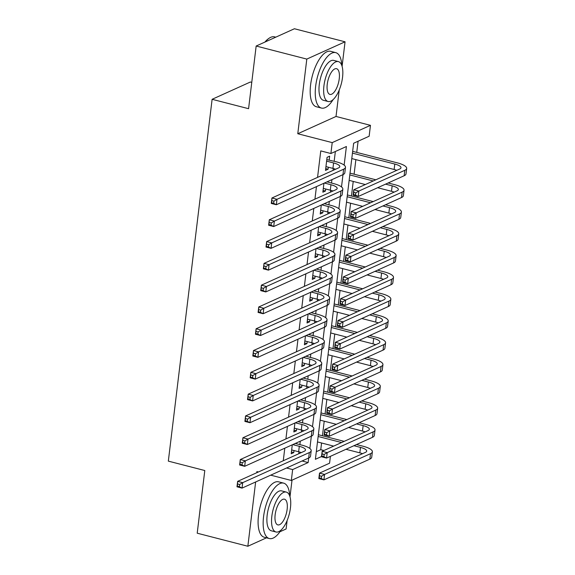 <?xml version="1.0" encoding="UTF-8"?>
<svg xmlns="http://www.w3.org/2000/svg" width="575" height="575" viewBox="0 0 575 575"><rect width="100%" height="100%" fill="white"/><g stroke="black" fill="none" stroke-linecap="round" stroke-linejoin="round"><path stroke-width="0.86" d="M330.409 456.327L329.576 463.191L291.331 480.47L292.646 469.574L308.15 462.566L308.71 457.995M279.924 531.76L286.106 528.971L287.126 520.548M289.994 496.836L292.014 480.161M251.764 82.376L250.369 82.017L212.118 99.302L168.331 461.128L204.793 470.53L197.211 533.197L247.854 546.25L266.505 537.819M212.118 99.302L248.58 108.697L256.162 46.029L294.414 28.75L345.058 41.802L306.806 59.088L297.778 133.738L332.213 142.614L370.458 125.336L369.143 136.232L353.639 143.24L315.387 459.296L321.518 456.528M297.778 133.738L336.023 116.459L339.221 90.052M342.089 66.341L345.058 41.802M336.023 116.459L370.458 125.336M316.308 451.698L320.764 449.679L321.576 442.994M322.453 435.764L324.214 421.195M325.091 413.971L326.852 399.402M327.728 392.172L329.489 377.603M330.366 370.372L332.127 355.803M333.004 348.579L334.765 334.01M335.642 326.78L337.403 312.211M338.28 304.98L340.041 290.411M340.918 283.188L342.678 268.618M343.555 261.388L345.316 246.819M346.193 239.595L347.954 225.026M348.831 217.796L350.592 203.227M351.469 195.996L353.23 181.427M354.107 174.203L355.868 159.634M356.744 152.404L358.096 141.227M320.764 449.679L323.955 450.505M256.162 46.029L306.806 59.088M292.287 444.806L291.202 453.768L293.782 452.597L294.033 450.563M294.925 423.006L293.839 431.969L296.42 430.804L296.671 428.763M297.562 401.213L296.477 410.176L299.058 409.005L299.309 406.971M300.2 379.414L299.115 388.377L301.695 387.212L301.947 385.171M302.838 357.621L301.753 366.577L304.333 365.412L304.585 363.378M305.476 335.822L304.391 344.784L306.971 343.613L307.223 341.579M308.114 314.022L307.028 322.985L309.609 321.82L309.86 319.779M310.752 292.229L309.666 301.185L312.247 300.021L312.498 297.987M313.389 270.43L312.304 279.393L314.884 278.221L315.129 276.187M316.027 248.63L314.942 257.593L317.522 256.428L317.767 254.387M318.658 226.838L317.58 235.8L320.16 234.629L320.404 232.595M321.296 205.038L320.217 214.001L322.798 212.829L323.042 210.795M323.933 183.238L322.855 192.201L325.436 191.037L325.68 189.002M344.145 165.118L346.402 146.51L330.891 153.518L320.764 150.902L317.558 177.38M316.444 186.631L314.928 199.173M313.806 208.423L312.29 220.972M311.168 230.223L309.652 242.765M308.531 252.022L307.014 264.565M305.893 273.815L304.376 286.364M303.255 295.615L301.738 308.157M300.617 317.407L299.101 329.957M297.979 339.207L296.463 351.756M295.342 361.007L293.825 373.549M292.704 382.799L291.187 395.348M290.066 404.599L288.549 417.148M287.428 426.398L285.912 438.941M284.79 448.191L283.274 460.74M298.777 453.732L299.007 451.849M299.877 444.619L300.294 441.183M301.415 431.933L301.645 430.05M302.515 422.819L302.932 419.391M304.053 410.14L304.283 408.257M305.152 401.027L305.569 397.591M306.691 388.341L306.921 386.457M307.79 379.227L308.207 375.798M309.328 366.548L309.558 364.658M310.428 357.427L310.845 353.999M311.966 344.748L312.196 342.865M313.066 335.635L313.483 332.199M314.604 322.949L314.834 321.066M315.704 313.835L316.121 310.407M317.242 301.156L317.472 299.266M318.342 292.043L318.758 288.607M319.88 279.357L320.11 277.473M320.979 270.243L321.396 266.807M322.518 257.557L322.748 255.674M323.617 248.443L324.034 245.015M325.155 235.764L325.385 233.881M326.255 226.651L326.672 223.215M327.793 213.965L328.023 212.082M328.893 204.851L329.31 201.415M330.431 192.165L330.661 190.282M331.531 183.051L331.947 179.623M333.069 170.373L333.299 168.489M334.168 161.259L335.354 151.505M329.195 159.972L329.655 156.163L327.074 157.327L325.493 170.408L328.073 169.237L328.318 167.203M258.391 471.982L256.888 471.593L256.752 472.722M255.638 481.972L247.854 546.25M270.71 475.158L291.331 480.47M286.551 468L292.646 469.574M330.891 153.518L332.213 142.614M309.86 448.486L311.341 436.195A17.171 4.866 6.9 0 0 313.167 434.355L313.828 428.907A17.171 4.866 6.9 0 0 304.534 423.344L297.943 421.64M312.498 426.686L313.979 414.395M315.136 404.886L316.617 392.603M317.774 383.094L319.254 370.803M320.412 361.294L321.892 349.003M323.049 339.502L324.53 327.211A17.171 4.866 6.9 0 0 326.356 325.371L327.017 319.923A17.171 4.866 6.9 0 0 317.723 314.353L311.132 312.656M325.687 317.702L327.168 305.411M328.325 295.902L329.806 283.612M330.956 274.11L332.443 261.819M333.593 252.31L335.081 240.019M336.231 230.51L337.719 218.227M338.869 208.718L340.357 196.427M341.507 186.918L342.995 174.627M302.055 460.999L308.15 462.566M325.709 168.626L328.073 169.237M323.071 190.426L325.436 191.037M320.433 212.218L322.798 212.829M317.795 234.018L320.16 234.629M315.158 255.818L317.522 256.428M312.52 277.61L314.884 278.221M309.882 299.41L312.247 300.021M307.244 321.209L309.609 321.82M304.606 343.002L306.971 343.613M301.968 364.802L304.333 365.412M299.331 386.601L301.695 387.212M296.693 408.394L299.058 409.005M294.055 430.193L296.42 430.804M291.417 451.986L293.782 452.597M325.953 166.592L332.939 168.396A11.45 3.242 -173.1 0 1 335.599 169.23M326.614 161.144L333.601 162.941A11.45 3.242 -173.1 0 1 339.796 166.657A11.45 3.242 -173.1 0 1 338.56 167.893L271.932 197.994L276.999 199.295L343.627 169.194A17.171 4.866 6.9 0 0 345.482 167.339A17.171 4.866 6.9 0 0 336.181 161.776L326.794 159.613M273.937 201.149L276.999 199.295L276.338 204.75L271.278 203.442L271.932 197.994L271.652 202.803L273.671 203.327L273.937 201.149L271.91 200.625M273.671 203.327L276.338 204.75L342.966 174.642A17.171 4.866 6.9 0 0 344.82 172.787L345.482 167.339M271.278 203.442L271.652 202.803M355.803 192.905L353.776 192.388L353.517 194.566L355.537 195.09L355.803 192.905L358.865 191.058L358.203 196.506L353.143 195.205L353.798 189.75L358.865 191.058L404.814 170.293A17.171 4.866 6.9 0 0 406.669 168.446A17.171 4.866 6.9 0 0 397.375 162.876L352.655 151.347M352.439 153.13L394.788 164.048A11.45 3.242 -173.1 0 1 400.983 167.756A11.45 3.242 -173.1 0 1 399.747 168.993L353.798 189.75L353.776 192.388M351.778 158.578L394.134 169.496A11.45 3.242 -173.1 0 1 396.786 170.329M355.537 195.09L358.203 196.506L404.153 175.749A17.171 4.866 6.9 0 0 406.007 173.894L406.669 168.446M353.143 195.205L353.517 194.566M264.902 42.083A27.931 11.349 -75.5 0 1 268.151 38.935L268.791 38.468A28.621 11.629 104.5 0 0 265.283 41.91M275.763 37.181L274.548 36.865A28.621 11.629 104.5 0 0 268.791 38.468M341.852 65.608A28.621 11.629 104.5 0 0 335.728 52.634A28.621 11.629 104.5 0 0 315.661 86.185A28.621 11.629 104.5 0 0 321.439 108.064A28.621 11.629 104.5 0 0 333.076 99.669M335.728 52.634L330.661 51.326A28.621 11.629 104.5 0 0 310.593 84.877A28.621 11.629 104.5 0 0 316.372 106.756L321.439 108.064M328.095 101.502L323.438 100.302A20.607 8.373 -75.5 0 1 319.276 84.554A20.607 8.373 -75.5 0 1 333.723 60.397L338.387 61.597A20.607 8.373 104.5 0 0 323.941 85.754A20.607 8.373 104.5 0 0 328.095 101.502A20.607 8.373 104.5 0 0 342.542 77.345A20.607 8.373 104.5 0 0 338.387 61.597M327.247 84.259A13.283 5.398 104.5 0 0 329.928 94.408A13.283 5.398 104.5 0 0 339.236 78.84A13.283 5.398 104.5 0 0 336.555 68.691A13.283 5.398 104.5 0 0 327.247 84.259M289.757 496.096A28.621 11.629 104.5 0 0 283.633 483.129A28.621 11.629 104.5 0 0 263.566 516.681A28.621 11.629 104.5 0 0 269.344 538.552A28.621 11.629 104.5 0 0 280.981 530.157M283.633 483.129L278.566 481.821A28.621 11.629 104.5 0 0 258.498 515.372A28.621 11.629 104.5 0 0 264.277 537.244L269.344 538.552M276 531.997L271.342 530.79A20.607 8.373 -75.5 0 1 267.181 515.042A20.607 8.373 -75.5 0 1 281.628 490.885L286.285 492.085A20.607 8.373 104.5 0 0 271.838 516.242A20.607 8.373 104.5 0 0 276 531.997A20.607 8.373 104.5 0 0 290.447 507.84A20.607 8.373 104.5 0 0 286.285 492.085M275.152 514.747A13.283 5.398 104.5 0 0 277.833 524.896A13.283 5.398 104.5 0 0 287.141 509.335A13.283 5.398 104.5 0 0 284.46 499.179A13.283 5.398 104.5 0 0 275.152 514.747M323.315 188.392L330.302 190.188A11.45 3.242 -173.1 0 1 332.961 191.022M324.379 183.044L330.963 184.74A11.45 3.242 -173.1 0 1 337.158 188.449A11.45 3.242 -173.1 0 1 335.922 189.685L269.294 219.787L274.361 221.095L340.989 190.993A17.171 4.866 6.9 0 0 342.844 189.139A17.171 4.866 6.9 0 0 333.55 183.576L326.959 181.873M271.299 222.942L274.361 221.095L273.7 226.543L268.64 225.242L269.294 219.787L269.014 224.602L271.041 225.127L271.299 222.942L269.272 222.424M271.041 225.127L273.7 226.543L340.328 196.442A17.171 4.866 6.9 0 0 342.183 194.587L342.844 189.139M268.64 225.242L269.014 224.602M320.678 210.184L327.664 211.988A11.45 3.242 -173.1 0 1 330.323 212.822M321.741 204.837L328.325 206.54A11.45 3.242 -173.1 0 1 334.521 210.249A11.45 3.242 -173.1 0 1 333.284 211.485L266.656 241.586L271.723 242.894L338.352 212.786A17.171 4.866 6.9 0 0 340.206 210.939A17.171 4.866 6.9 0 0 330.912 205.368L324.322 203.672M268.662 244.742L271.723 242.894L271.062 248.342L266.002 247.034L266.656 241.586L266.376 246.402L268.403 246.919L268.662 244.742L266.635 244.217M268.403 246.919L271.062 248.342L337.69 218.241A17.171 4.866 6.9 0 0 339.545 216.387L340.206 210.939M266.002 247.034L266.376 246.402M318.04 231.984L325.026 233.781A11.45 3.242 -173.1 0 1 327.685 234.622M319.103 226.636L325.687 228.333A11.45 3.242 -173.1 0 1 331.883 232.048A11.45 3.242 -173.1 0 1 330.647 233.278L264.018 263.386L269.086 264.687L335.714 234.586A17.171 4.866 6.9 0 0 337.568 232.731A17.171 4.866 6.9 0 0 328.275 227.168L321.684 225.472M266.024 266.541L269.086 264.687L268.424 270.135L263.364 268.834L264.018 263.386L263.738 268.194L265.765 268.719L266.024 266.541L263.997 266.017M265.765 268.719L268.424 270.135L335.053 240.034A17.171 4.866 6.9 0 0 336.907 238.179L337.568 232.731M263.364 268.834L263.738 268.194M315.402 253.776L322.388 255.58A11.45 3.242 -173.1 0 1 325.048 256.414M316.466 248.436L323.049 250.132A11.45 3.242 -173.1 0 1 329.245 253.841A11.45 3.242 -173.1 0 1 328.009 255.077L261.388 285.178L266.448 286.487L333.076 256.385A17.171 4.866 6.9 0 0 334.93 254.531A17.171 4.866 6.9 0 0 325.637 248.961L319.046 247.264M263.386 288.334L266.448 286.487L265.787 291.935L260.727 290.627L261.388 285.178L261.1 289.994L263.127 290.519L263.386 288.334L261.359 287.816M263.127 290.519L265.787 291.935L332.415 261.833A17.171 4.866 6.9 0 0 334.269 259.979L334.93 254.531M260.727 290.627L261.1 289.994M353.165 214.705L351.138 214.18L350.879 216.365L352.899 216.883L353.165 214.705L356.227 212.858L355.566 218.306L350.506 216.998L351.16 211.55L356.227 212.858L402.177 192.093A17.171 4.866 6.9 0 0 404.031 190.239A17.171 4.866 6.9 0 0 394.738 184.676L388.154 182.979M375.827 179.803L350.017 173.147M349.801 174.929L373.24 180.967M385.566 184.144L392.15 185.84A11.45 3.242 -173.1 0 1 398.346 189.556A11.45 3.242 -173.1 0 1 397.109 190.785L351.16 211.55L351.138 214.18M349.14 180.377L365.326 184.546M377.646 187.723L391.496 191.288A11.45 3.242 -173.1 0 1 394.148 192.129M352.899 216.883L355.566 218.306L401.515 197.541A17.171 4.866 6.9 0 0 403.37 195.687L404.031 190.239M350.506 216.998L350.879 216.365M350.527 236.505L348.5 235.98L348.242 238.158L350.261 238.682L350.527 236.505L353.589 234.65L352.928 240.098L347.868 238.798L348.522 233.349L353.589 234.65L399.539 213.893A17.171 4.866 6.9 0 0 401.393 212.038A17.171 4.866 6.9 0 0 392.1 206.475L385.516 204.772M373.189 201.595L347.379 194.947M347.163 196.722L370.602 202.767M382.928 205.943L389.512 207.64A11.45 3.242 -173.1 0 1 395.708 211.348A11.45 3.242 -173.1 0 1 394.472 212.585L348.522 233.349L348.5 235.98M346.502 202.17L362.688 206.346M375.008 209.523L388.858 213.088A11.45 3.242 -173.1 0 1 391.51 213.922M350.261 238.682L352.928 240.098L398.878 219.341A17.171 4.866 6.9 0 0 400.732 217.487L401.393 212.038M347.868 238.798L348.242 238.158M347.889 258.297L345.863 257.78L345.604 259.957L347.623 260.482L347.889 258.297L350.951 256.45L350.29 261.898L345.23 260.59L345.884 255.142L350.951 256.45L396.901 235.685A17.171 4.866 6.9 0 0 398.755 233.838A17.171 4.866 6.9 0 0 389.462 228.268L382.878 226.572M370.552 223.395L344.741 216.739M344.526 218.522L367.964 224.559M380.291 227.736L386.874 229.439A11.45 3.242 -173.1 0 1 393.07 233.148A11.45 3.242 -173.1 0 1 391.834 234.384L345.884 255.142L345.863 257.78M343.864 223.97L360.051 228.138M372.37 231.315L386.22 234.888A11.45 3.242 -173.1 0 1 388.872 235.721M347.623 260.482L350.29 261.898L396.24 241.141A17.171 4.866 6.9 0 0 398.094 239.286L398.755 233.838M345.23 260.59L345.604 259.957M345.252 280.097L343.225 279.572L342.966 281.757L344.986 282.275L345.252 280.097L348.313 278.25L347.652 283.698L342.592 282.39L343.246 276.942L348.313 278.25L394.263 257.485A17.171 4.866 6.9 0 0 396.118 255.631A17.171 4.866 6.9 0 0 386.824 250.068L380.24 248.371M367.914 245.194L342.103 238.539M341.888 240.314L365.326 246.359M377.653 249.536L384.237 251.232A11.45 3.242 -173.1 0 1 390.432 254.941A11.45 3.242 -173.1 0 1 389.196 256.177L343.246 276.942L343.225 279.572M341.227 245.769L357.413 249.938M369.732 253.115L383.582 256.68A11.45 3.242 -173.1 0 1 386.235 257.521M344.986 282.275L347.652 283.698L393.602 262.933A17.171 4.866 6.9 0 0 395.456 261.079L396.118 255.631M342.592 282.39L342.966 281.757M312.764 275.576L319.75 277.38A11.45 3.242 -173.1 0 1 322.41 278.214M313.828 270.228L320.412 271.932A11.45 3.242 -173.1 0 1 326.607 275.641A11.45 3.242 -173.1 0 1 325.371 276.877L258.75 306.978L263.81 308.286L330.438 278.178A17.171 4.866 6.9 0 0 332.293 276.323A17.171 4.866 6.9 0 0 322.999 270.76L316.408 269.064M260.748 310.133L263.81 308.286L263.149 313.734L258.089 312.426L258.75 306.978L258.463 311.794L260.489 312.311L260.748 310.133L258.721 309.609M260.489 312.311L263.149 313.734L329.777 283.633A17.171 4.866 6.9 0 0 331.631 281.779L332.293 276.323M258.089 312.426L258.463 311.794M342.614 301.897L340.587 301.372L340.328 303.55L342.348 304.074L342.614 301.897L345.676 300.042L345.014 305.49L339.954 304.189L340.608 298.741L345.676 300.042L391.625 279.285A17.171 4.866 6.9 0 0 393.48 277.43A17.171 4.866 6.9 0 0 384.186 271.86L377.603 270.164M365.276 266.987L339.466 260.338M339.25 262.114L362.688 268.158M375.015 271.335L381.599 273.032A11.45 3.242 -173.1 0 1 387.794 276.74A11.45 3.242 -173.1 0 1 386.558 277.977L340.608 298.741L340.587 301.372M338.589 267.562L354.775 271.738M367.094 274.915L380.945 278.48A11.45 3.242 -173.1 0 1 383.597 279.313M342.348 304.074L345.014 305.49L390.964 284.733A17.171 4.866 6.9 0 0 392.818 282.878L393.48 277.43M339.954 304.189L340.328 303.55M310.126 297.376L317.113 299.173A11.45 3.242 -173.1 0 1 319.772 300.013M311.19 292.028L317.774 293.724A11.45 3.242 -173.1 0 1 323.969 297.433A11.45 3.242 -173.1 0 1 322.733 298.669L256.112 328.778L261.172 330.079L327.8 299.978A17.171 4.866 6.9 0 0 329.655 298.123A17.171 4.866 6.9 0 0 320.361 292.56L313.77 290.864M258.11 331.933L261.172 330.079L260.511 335.527L255.451 334.226L256.112 328.778L255.825 333.586L257.852 334.111L258.11 331.933L256.083 331.408M257.852 334.111L260.511 335.527L327.139 305.426A17.171 4.866 6.9 0 0 328.993 303.571L329.655 298.123M255.451 334.226L255.825 333.586M339.976 323.689L337.949 323.172L337.69 325.349L339.71 325.874L339.976 323.689L343.038 321.842L342.377 327.29L337.317 325.982L337.971 320.534L343.038 321.842L388.988 301.077A17.171 4.866 6.9 0 0 390.842 299.223A17.171 4.866 6.9 0 0 381.548 293.66L374.965 291.963M362.638 288.787L336.828 282.131M336.612 283.913L360.051 289.951M372.377 293.128L378.961 294.831A11.45 3.242 -173.1 0 1 385.157 298.54A11.45 3.242 -173.1 0 1 383.927 299.776L337.971 320.534L337.949 323.172M335.951 289.362L352.137 293.53M364.457 296.707L378.307 300.279A11.45 3.242 -173.1 0 1 380.959 301.113M339.71 325.874L342.377 327.29L388.326 306.525A17.171 4.866 6.9 0 0 390.181 304.678L390.842 299.223M337.317 325.982L337.69 325.349M307.488 319.168L314.475 320.972A11.45 3.242 -173.1 0 1 317.134 321.806M308.552 313.828L315.136 315.524A11.45 3.242 -173.1 0 1 321.332 319.233A11.45 3.242 -173.1 0 1 320.095 320.469L253.474 350.57L258.534 351.878L325.162 321.777A17.171 4.866 6.9 0 0 327.017 319.923M255.472 353.726L258.534 351.878L257.873 357.327L252.813 356.018L253.474 350.57L253.187 355.386L255.214 355.903L255.472 353.726L253.446 353.208M255.214 355.903L257.873 357.327L324.501 327.225L325.162 321.777M252.813 356.018L253.187 355.386M337.338 345.489L335.311 344.964L335.053 347.142L337.079 347.667L337.338 345.489L340.4 343.634L339.739 349.09L334.679 347.782L335.333 342.333L340.4 343.634L386.35 322.877A17.171 4.866 6.9 0 0 388.204 321.022A17.171 4.866 6.9 0 0 378.911 315.459L372.327 313.763M360 310.586L334.19 303.931M333.974 305.706L357.413 311.751M369.739 314.928L376.323 316.624A11.45 3.242 -173.1 0 1 382.519 320.332A11.45 3.242 -173.1 0 1 381.29 321.569L335.333 342.333L335.311 344.964M333.313 311.161L349.499 315.33M361.819 318.507L375.669 322.072A11.45 3.242 -173.1 0 1 378.321 322.913M337.079 347.667L339.739 349.09L385.688 328.325A17.171 4.866 6.9 0 0 387.543 326.471L388.204 321.022M334.679 347.782L335.053 347.142M304.851 340.968L311.837 342.772A11.45 3.242 -173.1 0 1 314.496 343.606M305.914 335.62L312.498 337.317A11.45 3.242 -173.1 0 1 318.694 341.033A11.45 3.242 -173.1 0 1 317.457 342.269L250.837 372.37L255.897 373.671L322.525 343.57A17.171 4.866 6.9 0 0 324.379 341.715A17.171 4.866 6.9 0 0 315.086 336.152L308.495 334.456M252.835 375.525L255.897 373.671L255.235 379.126L250.175 377.818L250.837 372.37L250.549 377.178L252.576 377.703L252.835 375.525L250.808 375.001M252.576 377.703L255.235 379.126L321.863 349.018A17.171 4.866 6.9 0 0 323.718 347.171L324.379 341.715M250.175 377.818L250.549 377.178M334.7 367.288L332.673 366.764L332.415 368.942L334.442 369.466L334.7 367.288L337.762 365.434L337.101 370.882L332.041 369.581L332.695 364.126L337.762 365.434L383.712 344.677A17.171 4.866 6.9 0 0 385.566 342.822A17.171 4.866 6.9 0 0 376.273 337.252L369.689 335.556M357.363 332.379L331.552 325.73M331.337 327.506L354.782 333.55M367.102 336.727L373.685 338.423A11.45 3.242 -173.1 0 1 379.881 342.132A11.45 3.242 -173.1 0 1 378.652 343.368L332.695 364.126L332.673 366.764M330.675 332.954L346.862 337.123M359.181 340.299L373.031 343.872A11.45 3.242 -173.1 0 1 375.683 344.705M334.442 369.466L337.101 370.882L383.051 350.125A17.171 4.866 6.9 0 0 384.905 348.27L385.566 342.822M332.041 369.581L332.415 368.942M302.213 362.768L309.199 364.564A11.45 3.242 -173.1 0 1 311.858 365.398M303.277 357.42L309.86 359.116A11.45 3.242 -173.1 0 1 316.056 362.825A11.45 3.242 -173.1 0 1 314.82 364.061L248.199 394.162L253.259 395.471L319.887 365.369A17.171 4.866 6.9 0 0 321.741 363.515A17.171 4.866 6.9 0 0 312.448 357.952L305.857 356.248M250.197 397.325L253.259 395.471L252.597 400.919L247.537 399.618L248.199 394.162L247.911 398.978L249.938 399.503L250.197 397.325L248.17 396.8M249.938 399.503L252.597 400.919L319.226 370.817A17.171 4.866 6.9 0 0 321.08 368.963L321.741 363.515M247.537 399.618L247.911 398.978M299.575 384.56L306.561 386.364A11.45 3.242 -173.1 0 1 309.221 387.198M300.639 379.22L307.223 380.916A11.45 3.242 -173.1 0 1 313.418 384.625A11.45 3.242 -173.1 0 1 312.182 385.861L245.561 415.962L250.621 417.27L317.249 387.169A17.171 4.866 6.9 0 0 319.103 385.315A17.171 4.866 6.9 0 0 309.81 379.744L303.219 378.048M247.559 419.118L250.621 417.27L249.96 422.718L244.9 421.41L245.561 415.962L245.273 420.778L247.3 421.295L247.559 419.118L245.532 418.593M247.3 421.295L249.96 422.718L316.588 392.617A17.171 4.866 6.9 0 0 318.442 390.763L319.103 385.315M244.9 421.41L245.273 420.778M296.937 406.36L303.923 408.164A11.45 3.242 -173.1 0 1 306.583 408.997M298.001 401.012L304.585 402.708A11.45 3.242 -173.1 0 1 310.78 406.424A11.45 3.242 -173.1 0 1 309.544 407.661L242.923 437.762L247.983 439.063L314.611 408.962A17.171 4.866 6.9 0 0 316.466 407.107A17.171 4.866 6.9 0 0 307.172 401.544L300.581 399.848M244.921 440.917L247.983 439.063L247.322 444.511L242.262 443.21L242.923 437.762L242.636 442.57L244.662 443.095L244.921 440.917L242.894 440.393M244.662 443.095L247.322 444.511L313.95 414.41A17.171 4.866 6.9 0 0 315.804 412.555L316.466 407.107M242.262 443.21L242.636 442.57M294.299 428.159L301.286 429.956A11.45 3.242 -173.1 0 1 303.945 430.79M295.363 422.812L301.947 424.508A11.45 3.242 -173.1 0 1 308.143 428.217A11.45 3.242 -173.1 0 1 306.906 429.453L240.285 459.554L245.345 460.863L311.973 430.761A17.171 4.866 6.9 0 0 313.828 428.907M242.283 462.71L245.345 460.863L244.684 466.311L239.624 465.01L240.285 459.554L239.998 464.37L242.025 464.895L242.283 462.71L240.257 462.192M242.025 464.895L244.684 466.311L311.312 436.209L311.973 430.761M239.624 465.01L239.998 464.37M291.662 449.952L298.648 451.756A11.45 3.242 -173.1 0 1 301.307 452.59M292.725 444.604L299.309 446.308A11.45 3.242 -173.1 0 1 305.505 450.017A11.45 3.242 -173.1 0 1 304.268 451.253L237.647 481.354L242.708 482.662L309.336 452.554A17.171 4.866 6.9 0 0 311.19 450.707A17.171 4.866 6.9 0 0 301.897 445.136L295.306 443.44M239.646 484.509L242.708 482.662L242.046 488.11L236.986 486.802L237.647 481.354L237.36 486.17L239.387 486.687L239.646 484.509L237.619 483.985M239.387 486.687L242.046 488.11L308.674 458.009A17.171 4.866 6.9 0 0 310.529 456.155L311.19 450.707M236.986 486.802L237.36 486.17M332.062 389.081L330.036 388.556L329.777 390.741L331.804 391.259L332.062 389.081L335.124 387.234L334.463 392.682L329.403 391.374L330.057 385.926L335.124 387.234L381.074 366.469A17.171 4.866 6.9 0 0 382.928 364.615A17.171 4.866 6.9 0 0 373.635 359.052L367.051 357.355M354.725 354.178L328.914 347.523M328.699 349.305L352.144 355.343M364.464 358.52L371.048 360.216A11.45 3.242 -173.1 0 1 377.243 363.932A11.45 3.242 -173.1 0 1 376.014 365.168L330.057 385.926L330.036 388.556M328.037 354.753L344.224 358.922M356.543 362.099L370.393 365.671A11.45 3.242 -173.1 0 1 373.046 366.505M331.804 391.259L334.463 392.682L380.413 371.917A17.171 4.866 6.9 0 0 382.267 370.07L382.928 364.615M329.403 391.374L329.777 390.741M329.425 410.881L327.398 410.356L327.139 412.534L329.166 413.058L329.425 410.881L332.487 409.026L331.825 414.474L326.765 413.173L327.427 407.725L332.487 409.026L378.436 388.269A17.171 4.866 6.9 0 0 380.291 386.414A17.171 4.866 6.9 0 0 370.997 380.851L364.413 379.148M352.087 375.971L326.277 369.323M326.061 371.098L349.507 377.143M361.826 380.319L368.41 382.016A11.45 3.242 -173.1 0 1 374.613 385.724A11.45 3.242 -173.1 0 1 373.376 386.961L327.427 407.725L327.398 410.356M325.4 376.546L341.586 380.722M353.905 383.899L367.756 387.464A11.45 3.242 -173.1 0 1 370.408 388.298M329.166 413.058L331.825 414.474L377.775 393.717A17.171 4.866 6.9 0 0 379.629 391.863L380.291 386.414M326.765 413.173L327.139 412.534M326.787 432.673L324.76 432.156L324.501 434.333L326.528 434.858L326.787 432.673L329.849 430.826L329.188 436.274L324.127 434.973L324.789 429.518L329.849 430.826L375.798 410.061A17.171 4.866 6.9 0 0 377.653 408.214A17.171 4.866 6.9 0 0 368.359 402.644L361.776 400.948M349.449 397.771L323.639 391.115M323.423 392.897L346.869 398.942M359.188 402.119L365.772 403.815A11.45 3.242 -173.1 0 1 371.975 407.524A11.45 3.242 -173.1 0 1 370.738 408.76L324.789 429.518L324.76 432.156M322.762 398.346L338.948 402.514M351.268 405.691L365.118 409.263A11.45 3.242 -173.1 0 1 367.77 410.097M326.528 434.858L329.188 436.274L375.137 415.517A17.171 4.866 6.9 0 0 376.992 413.662L377.653 408.214M324.127 434.973L324.501 434.333M324.149 454.473L322.122 453.948L321.863 456.133L323.89 456.651L324.149 454.473L327.211 452.626L326.55 458.074L321.49 456.766L322.151 451.317L327.211 452.626L373.161 431.861A17.171 4.866 6.9 0 0 375.015 430.007A17.171 4.866 6.9 0 0 365.722 424.443L359.138 422.747M346.811 419.57L321.001 412.915M320.785 414.697L344.231 420.735M356.55 423.912L363.134 425.608A11.45 3.242 -173.1 0 1 369.337 429.324A11.45 3.242 -173.1 0 1 368.101 430.553L322.151 451.317L322.122 453.948M320.124 420.145L336.31 424.314M348.63 427.491L362.48 431.056A11.45 3.242 -173.1 0 1 365.132 431.897M323.89 456.651L326.55 458.074L372.499 437.309A17.171 4.866 6.9 0 0 374.354 435.455L375.015 430.007M321.49 456.766L321.863 456.133M321.511 476.272L319.484 475.748L319.226 477.926L321.252 478.45L321.511 476.272L324.573 474.418L323.912 479.866L318.852 478.565L319.513 473.117L324.573 474.418L370.523 453.661A17.171 4.866 6.9 0 0 372.377 451.806A17.171 4.866 6.9 0 0 363.084 446.236L356.5 444.54M344.173 441.363L318.363 434.714M318.147 436.49L341.593 442.534M353.912 445.711L360.496 447.408A11.45 3.242 -173.1 0 1 366.699 451.116A11.45 3.242 -173.1 0 1 365.463 452.353L319.513 473.117L319.484 475.748M317.486 441.938L333.673 446.114M345.992 449.291L359.842 452.856A11.45 3.242 -173.1 0 1 362.494 453.689M321.252 478.45L323.912 479.866L369.862 459.109A17.171 4.866 6.9 0 0 371.716 457.254L372.377 451.806M318.852 478.565L319.226 477.926M333.601 162.941L332.939 168.396M343.627 169.194L342.966 174.642M394.788 164.048L394.134 169.496M404.814 170.293L404.153 175.749M330.963 184.74L330.302 190.188M340.989 190.993L340.328 196.442M328.325 206.54L327.664 211.988M338.352 212.786L337.69 218.241M325.687 228.333L325.026 233.781M335.714 234.586L335.053 240.034M323.049 250.132L322.388 255.58M333.076 256.385L332.415 261.833M392.15 185.84L391.496 191.288M402.177 192.093L401.515 197.541M389.512 207.64L388.858 213.088M399.539 213.893L398.878 219.341M386.874 229.439L386.22 234.888M396.901 235.685L396.24 241.141M384.237 251.232L383.582 256.68M394.263 257.485L393.602 262.933M320.412 271.932L319.75 277.38M330.438 278.178L329.777 283.633M381.599 273.032L380.945 278.48M391.625 279.285L390.964 284.733M317.774 293.724L317.113 299.173M327.8 299.978L327.139 305.426M378.961 294.831L378.307 300.279M388.988 301.077L388.326 306.525M315.136 315.524L314.475 320.972M376.323 316.624L375.669 322.072M386.35 322.877L385.688 328.325M312.498 337.317L311.837 342.772M322.525 343.57L321.863 349.018M373.685 338.423L373.031 343.872M383.712 344.677L383.051 350.125M309.86 359.116L309.199 364.564M319.887 365.369L319.226 370.817M307.223 380.916L306.561 386.364M317.249 387.169L316.588 392.617M304.585 402.708L303.923 408.164M314.611 408.962L313.95 414.41M301.947 424.508L301.286 429.956M299.309 446.308L298.648 451.756M309.336 452.554L308.674 458.009M371.048 360.216L370.393 365.671M381.074 366.469L380.413 371.917M368.41 382.016L367.756 387.464M378.436 388.269L377.775 393.717M365.772 403.815L365.118 409.263M375.798 410.061L375.137 415.517M363.134 425.608L362.48 431.056M373.161 431.861L372.499 437.309M360.496 447.408L359.842 452.856M370.523 453.661L369.862 459.109"/></g></svg>
